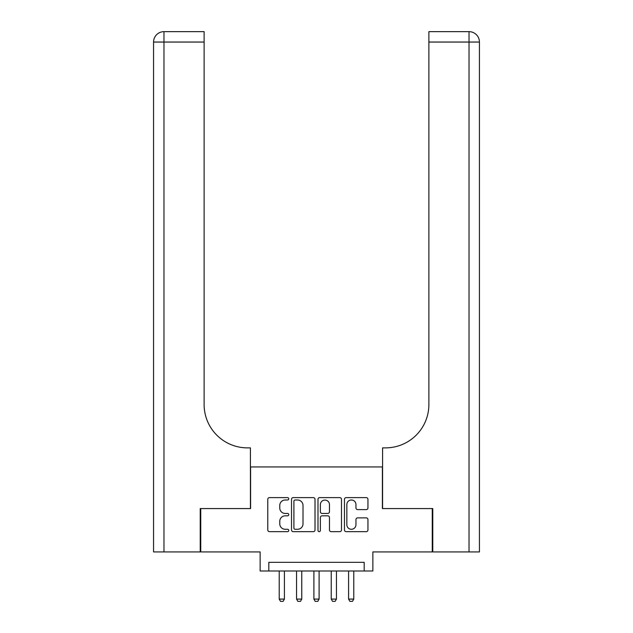 <?xml version="1.0" encoding="UTF-8"?>
<svg xmlns="http://www.w3.org/2000/svg" width="633" height="633" viewBox="0 0 633 633"><rect width="100%" height="100%" fill="white"/><g stroke="black" fill="none" stroke-linecap="round" stroke-linejoin="round"><path stroke-width="0.95" d="M288.751 498.804A1.195 1.195 0 0 0 287.564 497.617L269.476 497.617A1.701 1.701 0 0 0 267.775 499.318L267.775 529.956A1.701 1.701 0 0 0 269.476 531.657L287.564 531.657A1.195 1.195 0 0 0 288.751 530.47A1.195 1.195 0 0 0 287.564 529.275L285.222 529.275A5.444 5.444 0 0 1 279.77 523.831L279.77 521.275A5.444 5.444 0 0 1 285.222 515.832L287.564 515.832A1.195 1.195 0 0 0 288.751 514.637A1.195 1.195 0 0 0 287.564 513.442L285.222 513.442A5.444 5.444 0 0 1 279.77 507.998L279.77 505.443A5.444 5.444 0 0 1 285.222 499.999L287.564 499.999A1.195 1.195 0 0 0 288.751 498.804M366.246 509.612A1.701 1.701 0 0 0 367.955 507.911L367.955 499.318A1.701 1.701 0 0 0 366.246 497.617L346.164 497.617A1.701 1.701 0 0 0 344.463 499.318L344.463 529.956A1.701 1.701 0 0 0 346.164 531.657L366.246 531.657A1.701 1.701 0 0 0 367.955 529.956L367.955 519.574A1.701 1.701 0 0 0 366.246 517.873L357.653 517.873A1.701 1.701 0 0 0 355.952 519.574L355.952 524.725A4.55 4.55 0 0 1 351.394 529.275A4.55 4.55 0 0 1 346.844 524.725L346.844 504.548A4.55 4.55 0 0 1 351.394 499.999A4.55 4.55 0 0 1 355.952 504.548L355.952 507.911A1.701 1.701 0 0 0 357.653 509.612L366.246 509.612M364.189 570.998L372.861 570.998L372.861 551.921L432.26 551.921L432.26 508.568L382.403 508.568L382.403 466.948L250.597 466.948L250.597 508.568L200.74 508.568L200.74 551.921L260.139 551.921L260.139 570.998L364.189 570.998L364.189 562.326L268.811 562.326L268.811 570.998M315.012 499.318A1.701 1.701 0 0 0 313.311 497.617L293.221 497.617A1.701 1.701 0 0 0 291.52 499.318L291.52 529.956A1.701 1.701 0 0 0 293.221 531.657L313.311 531.657A1.701 1.701 0 0 0 315.012 529.956L315.012 499.318M319.689 497.617L339.779 497.617A1.701 1.701 0 0 1 341.48 499.318L341.48 529.956A1.701 1.701 0 0 1 339.779 531.657L331.186 531.657A1.701 1.701 0 0 1 329.476 529.956L329.476 517.533A1.701 1.701 0 0 0 327.775 515.832L322.078 515.832A1.701 1.701 0 0 0 320.369 517.533L320.369 530.47A1.195 1.195 0 0 1 319.182 531.657A1.195 1.195 0 0 1 317.988 530.47L317.988 499.318A1.701 1.701 0 0 1 319.689 497.617M295.097 499.999A1.195 1.195 0 0 0 293.902 501.194L293.902 528.088A1.195 1.195 0 0 0 295.097 529.275L297.565 529.275A5.444 5.444 0 0 0 303.009 523.831L303.009 505.443A5.444 5.444 0 0 0 297.565 499.999L295.097 499.999M329.476 504.636A4.55 4.55 0 0 0 324.927 500.086A4.55 4.55 0 0 0 320.369 504.636L320.369 511.741A1.701 1.701 0 0 0 322.078 513.442L327.775 513.442A1.701 1.701 0 0 0 329.476 511.741L329.476 504.636M279.216 570.998L279.216 599.095L284.415 599.095L284.415 570.998M284.415 599.095L283.117 601.35L280.514 601.35L279.216 599.095M200.218 508.568L250.423 508.568L250.423 447.871L247.479 447.871A43.353 43.353 0 0 1 204.119 404.511L204.119 42.055L163.971 42.055L163.971 551.921L200.218 551.921L200.218 508.568M163.971 551.921L153.566 551.921L153.566 42.055A10.405 10.405 0 0 1 163.971 31.65L204.119 31.65L204.119 42.055M247.479 447.871A43.353 43.353 0 0 1 204.119 404.511M163.971 31.65A10.405 10.405 0 0 0 153.566 42.055L163.971 42.055L163.971 31.65M469.029 551.921L469.029 42.055L479.434 42.055L479.434 551.921L432.782 551.921L432.782 508.568L382.577 508.568L382.577 447.871L385.521 447.871A43.353 43.353 0 0 0 428.881 404.511L428.881 31.65L469.029 31.65A10.405 10.405 0 0 1 479.434 42.055L479.434 447.871M385.521 447.871A43.353 43.353 0 0 0 428.881 404.511M296.553 570.998L296.553 599.095L301.759 599.095L301.759 570.998M301.759 599.095L300.461 601.35L297.858 601.35L296.553 599.095M313.897 570.998L313.897 599.095L319.103 599.095L319.103 570.998M319.103 599.095L317.798 601.35L315.202 601.35L313.897 599.095M331.241 570.998L331.241 599.095L336.447 599.095L336.447 570.998M336.447 599.095L335.142 601.35L332.539 601.35L331.241 599.095M348.585 570.998L348.585 599.095L353.784 599.095L353.784 570.998M353.784 599.095L352.486 601.35L349.883 601.35L348.585 599.095M469.029 31.65L469.029 42.055L428.881 42.055"/></g></svg>
